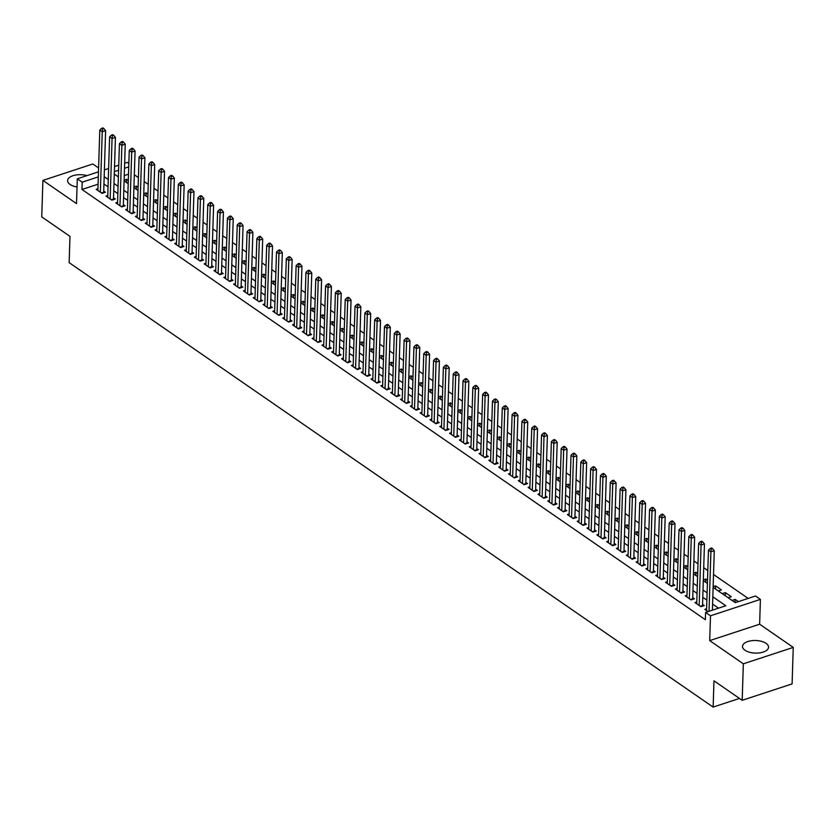 <?xml version="1.0" encoding="UTF-8"?>
<svg xmlns="http://www.w3.org/2000/svg" width="835" height="835" viewBox="0 0 835 835"><rect width="100%" height="100%" fill="white"/><g stroke="black" fill="none" stroke-linecap="round" stroke-linejoin="round"><path stroke-width="1.25" d="M766.05 643.347A13.016 6.304 1.8 0 0 751.594 640.696A13.016 6.304 1.8 0 0 742.513 646.394A13.016 6.304 1.8 0 0 745.008 650.256A13.016 6.304 1.8 0 0 759.464 652.907A13.016 6.304 1.8 0 0 768.544 647.209A13.016 6.304 1.8 0 0 766.05 643.347M86.913 175.632A13.016 6.304 1.8 0 0 67.604 180.59A13.016 6.304 1.8 0 0 70.098 184.462A13.016 6.304 1.8 0 0 77.039 186.988M713.121 587.37L735.259 602.651L755.498 596.002L760.403 599.394L710.491 615.792L705.585 612.41L725.824 605.761L712.819 596.785M759.631 624.204L709.708 640.602L743.338 663.815L742.19 700.304L792.102 683.896L793.25 647.407L759.631 624.204L760.403 599.394M98.603 167.992L92.81 163.994L42.898 180.402L76.517 203.604L77.3 178.794L98.478 171.833M124.655 163.232L127.212 162.387L128.83 163.503M748.181 598.403L713.528 574.49M707.798 570.535L703.707 567.716M697.987 563.761L693.885 560.943M688.165 556.987L684.074 554.158M678.354 550.213L674.252 547.384M668.532 543.439L664.441 540.61M658.721 536.665L654.619 533.836M648.899 529.891L644.808 527.062M639.088 523.117L634.986 520.288M629.266 516.333L625.175 513.515M619.445 509.559L615.353 506.741M609.634 502.785L605.542 499.956M599.812 496.011L595.72 493.182M590.001 489.237L585.899 486.408M580.179 482.463L576.087 479.634M570.368 475.689L566.266 472.861M560.546 468.915L556.454 466.087M550.735 462.131L546.633 459.313M540.913 455.357L536.822 452.539M531.102 448.583L527 445.754M521.28 441.809L517.189 438.98M511.458 435.035L507.367 432.206M501.647 428.261L497.556 425.433M491.825 421.487L487.734 418.659M482.014 414.713L477.912 411.885M472.192 407.929L468.101 405.111M462.381 401.155L458.279 398.337M452.56 394.381L448.468 391.552M442.748 387.607L438.646 384.778M432.927 380.833L428.835 378.005M423.115 374.059L419.013 371.231M413.294 367.285L409.202 364.457M403.482 360.511L399.38 357.683M393.661 353.727L389.569 350.909M383.839 346.953L379.748 344.135M374.028 340.179L369.926 337.35M364.206 333.405L360.115 330.577M354.395 326.631L350.293 323.803M344.573 319.857L340.482 317.029M334.762 313.083L330.66 310.255M324.94 306.309L320.849 303.481M315.129 299.525L311.027 296.707M305.307 292.751L301.216 289.933M295.496 285.977L291.394 283.148M285.674 279.203L281.583 276.375M275.853 272.429L271.761 269.601M266.041 265.655L261.94 262.827M256.22 258.881L252.128 256.053M246.409 252.107L242.307 249.279M236.587 245.323L232.495 242.505M226.776 238.549L222.674 235.731M216.954 231.775L212.862 228.947M207.143 225.001L203.041 222.173M197.321 218.227L193.229 215.399M187.51 211.453L183.408 208.625M177.688 204.679L173.596 201.851M167.866 197.905L163.775 195.077M158.055 191.121L153.964 188.303M148.233 184.347L144.142 181.529M138.422 177.573L134.32 174.745M743.338 663.815L793.25 647.407M742.19 700.304L713.967 680.817L713.142 707.088L69.148 262.639L69.973 236.368L41.75 216.891L42.898 180.402M706.598 608.788L704.823 609.373L708.049 611.596M696.787 602.014L695.012 602.599L700.899 606.669L704.27 605.552L702.559 604.373M686.965 595.24L685.191 595.825L691.088 599.895L694.459 598.778L692.737 597.599M677.154 588.466L675.379 589.051L681.266 593.111L684.637 592.005L682.915 590.825M667.332 581.692L665.558 582.277L671.444 586.337L674.826 585.231L673.104 584.051M657.51 574.918L655.746 575.503L661.633 579.563L665.004 578.457L663.282 577.267M647.699 568.144L645.925 568.729L651.811 572.789L655.183 571.683L653.471 570.493M637.877 561.37L636.103 561.945L642 566.015L645.371 564.909L643.649 563.719M628.066 554.597L626.292 555.171L632.178 559.241L635.55 558.135L633.838 556.945M618.244 547.812L616.47 548.397L622.367 552.467L625.739 551.351L624.016 550.171M608.433 541.038L606.659 541.623L612.546 545.693L615.917 544.577L614.205 543.397M598.611 534.264L596.837 534.849L602.734 538.909L606.106 537.803L604.383 536.623M588.8 527.49L587.026 528.075L592.913 532.135L596.284 531.029L594.572 529.849M578.979 520.716L577.204 521.301L583.101 525.361L586.473 524.255L584.75 523.065M569.167 513.942L567.393 514.527L573.28 518.587L576.651 517.481L574.939 516.291M559.346 507.169L557.571 507.743L563.458 511.813L566.84 510.707L565.118 509.517M549.524 500.395L547.76 500.969L553.647 505.039L557.018 503.933L555.296 502.743M539.713 493.61L537.938 494.195L543.825 498.265L547.196 497.149L545.485 495.969M529.891 486.836L528.117 487.421L534.014 491.491L537.385 490.375L535.663 489.195M520.08 480.062L518.305 480.647L524.192 484.707L527.563 483.601L525.852 482.421M510.258 473.288L508.484 473.873L514.381 477.933L517.752 476.827L516.03 475.647M500.447 466.514L498.672 467.099L504.559 471.159L507.93 470.053L506.219 468.863M490.625 459.741L488.851 460.325L494.748 464.385L498.119 463.279L496.397 462.089M480.814 452.967L479.039 453.541L484.926 457.611L488.298 456.505L486.586 455.315M470.992 446.193L469.218 446.767L475.115 450.837L478.486 449.731L476.764 448.541M461.181 439.408L459.407 439.993L465.293 444.063L468.665 442.947L466.953 441.767M451.359 432.634L449.585 433.219L455.472 437.289L458.853 436.173L457.131 434.993M441.548 425.86L439.774 426.445L445.66 430.505L449.032 429.399L447.309 428.219M431.726 419.086L429.952 419.671L435.839 423.731L439.21 422.625L437.498 421.445M421.905 412.313L420.13 412.897L426.027 416.957L429.399 415.851L427.677 414.661M412.093 405.539L410.319 406.123L416.206 410.183L419.577 409.077L417.865 407.887M402.272 398.765L400.497 399.339L406.394 403.409L409.766 402.303L408.044 401.113M392.46 391.991L390.686 392.565L396.573 396.635L399.944 395.529L398.232 394.339M382.639 385.206L380.864 385.791L386.762 389.861L390.133 388.755L388.411 387.565M372.827 378.432L371.053 379.017L376.94 383.088L380.311 381.971L378.599 380.791M363.006 371.658L361.231 372.243L367.129 376.303L370.5 375.197L368.778 374.017M353.195 364.885L351.42 365.469L357.307 369.529L360.678 368.423L358.966 367.243M343.373 358.111L341.598 358.695L347.485 362.755L350.867 361.649L349.145 360.459M333.562 351.337L331.787 351.921L337.674 355.981L341.045 354.875L339.323 353.685M323.74 344.563L321.966 345.137L327.852 349.207L331.234 348.101L329.512 346.911M313.918 337.789L312.154 338.363L318.041 342.433L321.412 341.327L319.69 340.137M304.107 331.004L302.333 331.589L308.219 335.66L311.591 334.553L309.879 333.363M294.285 324.23L292.511 324.815L298.408 328.886L301.779 327.769L300.057 326.589M284.474 317.457L282.7 318.041L288.586 322.101L291.958 320.995L290.246 319.815M274.652 310.683L272.878 311.267L278.775 315.327L282.147 314.221L280.424 313.041M264.841 303.909L263.067 304.493L268.954 308.553L272.325 307.447L270.613 306.257M255.019 297.135L253.245 297.719L259.142 301.779L262.514 300.673L260.791 299.483M245.208 290.361L243.434 290.935L249.321 295.005L252.692 293.899L250.98 292.709M235.387 283.587L233.612 284.161L239.499 288.232L242.881 287.125L241.158 285.935M225.575 276.802L223.801 277.387L229.688 281.458L233.059 280.351L231.337 279.161M215.754 270.029L213.979 270.613L219.866 274.684L223.248 273.567L221.525 272.387M205.932 263.255L204.168 263.839L210.055 267.899L213.426 266.793L211.704 265.613M196.121 256.481L194.346 257.065L200.233 261.125L203.604 260.019L201.893 258.84M186.299 249.707L184.525 250.291L190.422 254.351L193.793 253.245L192.071 252.055M176.488 242.933L174.713 243.517L180.6 247.577L183.971 246.471L182.26 245.281M166.666 236.159L164.892 236.733L170.789 240.804L174.16 239.697L172.438 238.507M156.855 229.385L155.08 229.959L160.967 234.03L164.338 232.923L162.627 231.733M147.033 222.601L145.259 223.185L151.156 227.256L154.527 226.149L152.805 224.959M137.222 215.827L135.447 216.411L141.334 220.482L144.705 219.365L142.994 218.185M127.4 209.053L125.626 209.637L131.523 213.697L134.894 212.591L133.172 211.412M117.589 202.279L115.814 202.863L121.701 206.923L125.073 205.817L123.361 204.638M107.767 195.505L105.993 196.089L111.88 200.149L115.261 199.043L113.539 197.853M126.429 182.468L126.534 179.337L128.298 180.558M136.251 189.242L136.345 186.111L138.109 187.332M146.062 196.016L146.167 192.885L147.931 194.106M155.884 202.79L155.978 199.659L157.752 200.88M165.695 209.564L165.8 206.433L167.564 207.654M175.517 216.338L175.611 213.207L177.385 214.428M185.339 223.112L185.433 219.991L187.197 221.202M195.15 229.886L195.254 226.765L197.018 227.976M204.972 236.67L205.066 233.539L206.829 234.76M214.783 243.444L214.887 240.313L216.651 241.534M224.605 250.218L224.698 247.087L226.462 248.308M234.416 256.992L234.52 253.861L236.284 255.082M244.237 263.766L244.331 260.635L246.095 261.856M254.049 270.54L254.153 267.409L255.917 268.63M263.87 277.314L263.964 274.193L265.739 275.404M273.682 284.088L273.786 280.967L275.55 282.178M283.503 290.872L283.597 287.741L285.372 288.962M293.325 297.646L293.419 294.515L295.183 295.736M303.136 304.42L303.241 301.289L305.005 302.51M312.958 311.194L313.052 308.063L314.816 309.284M322.769 317.968L322.874 314.837L324.638 316.058M332.591 324.742L332.685 321.611L334.449 322.832M342.402 331.516L342.507 328.395L344.27 329.606M352.224 338.29L352.318 335.169L354.082 336.38M362.035 345.074L362.139 341.943L363.903 343.164M371.857 351.848L371.951 348.717L373.725 349.938M381.668 358.622L381.772 355.491L383.536 356.712M391.49 365.396L391.584 362.265L393.358 363.486M401.311 372.17L401.405 369.039L403.169 370.26M411.123 378.944L411.227 375.813L412.991 377.034M420.944 385.718L421.038 382.597L422.802 383.808M430.756 392.492L430.86 389.371L432.624 390.582M440.577 399.276L440.671 396.145L442.435 397.366M450.389 406.05L450.493 402.919L452.257 404.14M460.21 412.824L460.304 409.693L462.068 410.914M470.021 419.598L470.126 416.467L471.89 417.688M479.843 426.372L479.937 423.241L481.701 424.462M489.654 433.146L489.759 430.015L491.523 431.236M499.476 439.92L499.57 436.799L501.344 438.01M509.298 446.694L509.392 443.573L511.156 444.784M519.109 453.478L519.203 450.347L520.977 451.568M528.931 460.252L529.025 457.121L530.789 458.342M538.742 467.026L538.846 463.895L540.61 465.116M548.564 473.8L548.658 470.669L550.422 471.89M558.375 480.574L558.479 477.443L560.243 478.664M568.197 487.348L568.291 484.216L570.054 485.438M578.008 494.122L578.112 491.001L579.876 492.212M587.83 500.896L587.923 497.775L589.687 498.986M597.641 507.68L597.745 504.549L599.509 505.77M607.462 514.454L607.556 511.323L609.331 512.544M617.284 521.228L617.378 518.097L619.142 519.318M627.095 528.002L627.189 524.871L628.964 526.092M636.917 534.776L637.011 531.644L638.775 532.866M646.728 541.55L646.833 538.418L648.597 539.64M656.55 548.324L656.644 545.203L658.408 546.414M666.361 555.098L666.466 551.977L668.23 553.188M676.183 561.882L676.277 558.751L678.041 559.972M685.994 568.656L686.099 565.525L687.863 566.746M695.816 575.43L695.91 572.299L697.674 573.52M705.627 582.204L705.732 579.072L707.495 580.294M715.449 588.978L715.543 585.846L721.44 589.917L718.298 590.95M725.26 595.752L725.365 592.62L731.251 596.691L728.12 597.724M128.496 174.191L124.269 175.58M124.123 180.13L126.534 179.337M133.944 186.904L136.345 186.111M143.756 193.678L146.167 192.885M153.577 200.452L155.978 199.659M163.389 207.226L165.8 206.433M173.21 214L175.611 213.207M183.032 220.774L185.433 219.991M192.843 227.548L195.254 226.765M202.665 234.332L205.066 233.539M212.476 241.106L214.887 240.313M222.298 247.88L224.698 247.087M232.109 254.654L234.52 253.861M241.931 261.428L244.331 260.635M251.742 268.202L254.153 267.409M261.564 274.976L263.964 274.193M271.375 281.75L273.786 280.967M281.197 288.534L283.597 287.741M291.018 295.308L293.419 294.515M300.83 302.082L303.241 301.289M310.651 308.856L313.052 308.063M320.463 315.63L322.874 314.837M330.284 322.404L332.685 321.611M340.095 329.178L342.507 328.395M349.917 335.952L352.318 335.169M359.728 342.736L362.139 341.943M369.55 349.51L371.951 348.717M379.361 356.284L381.772 355.491M389.183 363.058L391.584 362.265M399.005 369.832L401.405 369.039M408.816 376.606L411.227 375.813M418.638 383.38L421.038 382.597M428.449 390.154L430.86 389.371M438.271 396.938L440.671 396.145M448.082 403.712L450.493 402.919M457.904 410.486L460.304 409.693M467.715 417.26L470.126 416.467M477.536 424.034L479.937 423.241M487.348 430.808L489.759 430.015M497.169 437.582L499.57 436.799M506.991 444.356L509.392 443.573M516.802 451.14L519.203 450.347M526.624 457.914L529.025 457.121M536.435 464.688L538.846 463.895M546.257 471.462L548.658 470.669M556.068 478.236L558.479 477.443M565.89 485.01L568.291 484.216M575.701 491.784L578.112 491.001M585.523 498.558L587.923 497.775M595.334 505.342L597.745 504.549M605.156 512.116L607.556 511.323M614.967 518.89L617.378 518.097M624.789 525.664L627.189 524.871M634.61 532.438L637.011 531.644M644.422 539.212L646.833 538.418M654.243 545.986L656.644 545.203M664.055 552.76L666.466 551.977M673.876 559.544L676.277 558.751M683.688 566.318L686.099 565.525M693.509 573.092L695.91 572.299M703.321 579.866L705.732 579.072M713.142 586.64L715.543 585.846M722.223 593.654L725.365 592.62M732.044 600.428L735.176 599.405L738.401 601.617M98.092 184.18L81.976 189.472L705.356 619.706L705.585 612.41M718.497 608.162L712.589 604.081M706.869 600.135L702.778 597.307M697.058 593.361L692.956 590.533M687.236 586.587L683.145 583.759M677.425 579.814L673.323 576.985M667.603 573.04L663.512 570.211M657.792 566.255L653.69 563.437M647.97 559.481L643.879 556.653M638.149 552.707L634.057 549.879M628.337 545.933L624.246 543.105M618.516 539.159L614.424 536.331M608.705 532.386L604.603 529.557M598.883 525.612L594.791 522.783M589.072 518.838L584.97 516.009M579.25 512.053L575.158 509.235M569.439 505.279L565.337 502.451M559.617 498.505L555.525 495.677M549.806 491.731L545.704 488.903M539.984 484.958L535.893 482.129M530.162 478.184L526.071 475.355M520.351 471.41L516.26 468.581M510.529 464.636L506.438 461.807M500.718 457.851L496.616 455.033M490.896 451.077L486.805 448.249M481.085 444.303L476.983 441.475M471.264 437.53L467.172 434.701M461.452 430.756L457.35 427.927M451.631 423.982L447.539 421.153M441.819 417.208L437.717 414.379M431.998 410.434L427.906 407.605M422.176 403.649L418.084 400.831M412.365 396.875L408.273 394.047M402.543 390.102L398.452 387.273M392.732 383.328L388.63 380.499M382.91 376.554L378.819 373.725M373.099 369.78L368.997 366.951M363.277 363.006L359.186 360.177M353.466 356.232L349.364 353.403M343.644 349.447L339.553 346.629M333.833 342.674L329.731 339.845M324.011 335.9L319.92 333.071M314.2 329.126L310.098 326.297M304.378 322.352L300.287 319.523M294.557 315.578L290.465 312.749M284.745 308.804L280.643 305.975M274.924 302.03L270.832 299.201M265.113 295.246L261.011 292.427M255.291 288.472L251.199 285.643M245.48 281.698L241.378 278.869M235.658 274.924L231.566 272.095M225.847 268.15L221.745 265.321M216.025 261.376L211.933 258.547M206.214 254.602L202.112 251.773M196.392 247.828L192.3 244.999M186.57 241.044L182.479 238.226M176.759 234.27L172.657 231.441M166.937 227.496L162.846 224.667M157.126 220.722L153.024 217.893M147.304 213.948L143.213 211.119M137.493 207.174L133.391 204.345M127.671 200.4L123.58 197.571M117.86 193.626L113.758 190.798M108.039 186.842L103.947 184.024M97.945 188.731L96.182 189.315L102.068 193.376L105.44 192.269L103.717 191.079M713.142 707.088L739.486 698.436M709.708 640.602L710.491 615.792M81.976 189.472L82.206 182.176L77.3 178.794M114.291 174.077L118.382 176.905M124.102 180.851L128.193 183.679M133.924 187.635L138.015 190.453M143.735 194.409L147.837 197.237M153.556 201.183L157.648 204.011M163.368 207.957L167.47 210.785M173.189 214.731L177.281 217.559M183.001 221.505L187.103 224.333M192.822 228.279L196.914 231.107M202.634 235.052L206.736 237.881M212.455 241.837L216.547 244.655M222.277 248.611L226.368 251.439M232.088 255.385L236.18 258.213M241.91 262.159L246.001 264.987M251.721 268.933L255.823 271.761M261.543 275.707L265.634 278.535M271.354 282.48L275.456 285.309M281.176 289.254L285.267 292.083M290.987 296.039L295.089 298.857M300.809 302.813L304.9 305.641M310.62 309.587L314.722 312.415M320.442 316.361L324.533 319.189M330.263 323.135L334.355 325.963M340.075 329.908L344.166 332.737M349.896 336.682L353.988 339.511M359.708 343.456L363.81 346.285M369.529 350.241L373.621 353.059M379.34 357.015L383.442 359.843M389.162 363.789L393.254 366.617M398.973 370.563L403.075 373.391M408.795 377.336L412.887 380.165M418.606 384.11L422.708 386.939M428.428 390.884L432.52 393.713M438.239 397.658L442.341 400.487M448.061 404.443L452.152 407.261M457.883 411.217L461.974 414.045M467.694 417.991L471.796 420.819M477.516 424.764L481.607 427.593M487.327 431.538L491.429 434.367M497.149 438.312L501.24 441.141M506.96 445.086L511.062 447.915M516.781 451.86L520.873 454.689M526.593 458.645L530.695 461.463M536.414 465.419L540.506 468.247M546.226 472.192L550.328 475.021M556.047 478.966L560.139 481.795M565.869 485.74L569.961 488.569M575.68 492.514L579.782 495.343M585.502 499.288L589.593 502.117M595.313 506.062L599.415 508.891M605.135 512.847L609.226 515.665M614.946 519.62L619.048 522.449M624.768 526.394L628.859 529.223M634.579 533.168L638.681 535.997M644.401 539.942L648.492 542.771M654.212 546.716L658.314 549.545M664.034 553.49L668.125 556.319M673.855 560.264L677.947 563.093M683.667 567.048L687.758 569.867M693.488 573.822L697.58 576.651M703.3 580.596L707.402 583.425M128.726 166.885L124.498 168.284M118.591 170.225L114.364 171.613M104.385 169.891L108.613 168.503M114.52 166.562L118.747 165.163M98.321 176.884L82.206 182.176M707.099 592.84L703.007 590.011M697.288 586.066L693.186 583.237M687.466 579.292L683.374 576.463M677.655 572.507L673.553 569.689M667.833 565.733L663.741 562.915M658.022 558.959L653.92 556.131M648.2 552.185L644.109 549.357M638.378 545.412L634.287 542.583M628.567 538.638L624.465 535.809M618.745 531.864L614.654 529.035M608.934 525.09L604.832 522.261M599.112 518.316L595.021 515.487M589.301 511.531L585.199 508.713M579.48 504.757L575.388 501.929M569.668 497.984L565.566 495.155M559.847 491.21L555.755 488.381M550.035 484.436L545.933 481.607M540.214 477.662L536.122 474.833M530.392 470.888L526.3 468.059M520.581 464.114L516.479 461.285M510.759 457.329L506.668 454.511M500.948 450.556L496.846 447.727M491.126 443.782L487.035 440.953M481.315 437.008L477.213 434.179M471.493 430.234L467.402 427.405M461.682 423.46L457.58 420.631M451.86 416.686L447.769 413.857M442.049 409.912L437.947 407.083M432.227 403.128L428.136 400.309M422.406 396.354L418.314 393.525M412.594 389.58L408.503 386.751M402.773 382.806L398.681 379.977M392.961 376.032L388.859 373.203M383.14 369.258L379.048 366.429M373.329 362.484L369.227 359.655M363.507 355.71L359.415 352.881M353.696 348.926L349.594 346.108M343.874 342.152L339.782 339.323M334.063 335.378L329.961 332.549M324.241 328.604L320.149 325.775M314.419 321.83L310.328 319.001M304.608 315.056L300.517 312.227M294.786 308.282L290.695 305.453M284.975 301.508L280.873 298.68M275.153 294.724L271.062 291.906M265.342 287.95L261.24 285.121M255.52 281.176L251.429 278.347M245.709 274.402L241.607 271.573M235.887 267.628L231.796 264.799M226.076 260.854L221.974 258.025M216.255 254.08L212.163 251.251M206.433 247.306L202.341 244.478M196.622 240.522L192.53 237.704M186.8 233.748L182.708 230.919M176.989 226.974L172.887 224.145M167.167 220.2L163.076 217.371M157.356 213.426L153.254 210.597M147.534 206.652L143.443 203.823M137.723 199.878L133.621 197.05M127.901 193.104L123.81 190.276M118.09 186.32L113.988 183.502M108.268 179.546L104.177 176.717M735.082 602.526L735.176 599.405M101.484 192.968L103.686 192.248L105.617 130.657L102.246 131.763L100.346 192.186M102.58 129.028L103.937 128.59L102.956 127.912L101.599 128.35L102.58 129.028L102.246 131.763L99.793 130.072L97.893 190.495M103.686 192.248A1.67 0.877 -108.2 0 0 103.738 192.833M105.617 130.657L103.937 128.59M101.599 128.35L99.793 130.072M111.295 199.753L113.497 199.022L115.439 137.431L112.067 138.547L110.168 198.97M112.401 135.802L113.748 135.364L112.767 134.685L111.42 135.124L112.401 135.802L112.067 138.547L109.615 136.846L107.715 197.269M113.497 199.022A1.67 0.877 -108.2 0 0 113.55 199.607M115.439 137.431L113.748 135.364M111.42 135.124L109.615 136.846M121.117 206.527L123.319 205.796L125.25 144.204L121.879 145.321L119.979 205.744M122.213 142.576L123.57 142.138L122.588 141.459L121.232 141.898L122.213 142.576L121.879 145.321L119.426 143.62L117.526 204.043M123.319 205.796A1.67 0.877 -108.2 0 0 123.371 206.381M125.25 144.204L123.57 142.138M121.232 141.898L119.426 143.62M130.938 213.301L133.141 212.581L135.072 150.989L131.7 152.095L129.801 212.518M132.034 149.35L133.381 148.912L132.4 148.233L131.053 148.682L132.034 149.35L131.7 152.095L129.248 150.394L127.348 210.827M133.141 212.581A1.67 0.877 -108.2 0 0 133.182 213.155M135.072 150.989L133.381 148.912M131.053 148.682L129.248 150.394M140.75 220.075L142.952 219.354L144.893 157.763L141.512 158.869L139.612 219.292M141.856 156.135L143.202 155.686L142.221 155.007L140.864 155.456L141.856 156.135L141.512 158.869L139.059 157.178L137.159 217.601M142.952 219.354A1.67 0.877 -108.2 0 0 143.004 219.929M144.893 157.763L143.202 155.686M140.864 155.456L139.059 157.178M150.571 226.849L152.774 226.128L154.705 164.537L151.333 165.643L149.434 226.066M151.667 162.909L153.014 162.46L152.033 161.781L150.686 162.23L151.667 162.909L151.333 165.643L148.88 163.952L146.981 224.375M152.774 226.128A1.67 0.877 -108.2 0 0 152.815 226.702M154.705 164.537L153.014 162.46M150.686 162.23L148.88 163.952M160.383 233.623L162.585 232.902L164.526 171.311L161.145 172.417L159.255 232.84M161.489 169.682L162.835 169.234L161.854 168.555L160.508 169.004L161.489 169.682L161.145 172.417L158.692 170.726L156.792 231.149M162.585 232.902A1.67 0.877 -108.2 0 0 162.637 233.476M164.526 171.311L162.835 169.234M160.508 169.004L158.692 170.726M170.204 240.396L172.407 239.676L174.338 178.085L170.966 179.191L169.067 239.614M171.3 176.456L172.647 176.008L171.666 175.34L170.319 175.778L171.3 176.456L170.966 179.191L168.513 177.5L166.614 237.923M172.407 239.676A1.67 0.877 -108.2 0 0 172.459 240.25M174.338 178.085L172.647 176.008M170.319 175.778L168.513 177.5M180.016 247.17L182.218 246.45L184.159 184.859L180.788 185.965L178.888 246.388M181.122 183.23L182.468 182.792L181.487 182.113L180.141 182.552L181.122 183.23L180.788 185.965L178.325 184.274L176.425 244.697M182.218 246.45A1.67 0.877 -108.2 0 0 182.27 247.035M184.159 184.859L182.468 182.792M180.141 182.552L178.325 184.274M189.837 253.955L192.04 253.224L193.97 191.632L190.599 192.749L188.7 253.172M190.933 190.004L192.28 189.566L191.298 188.887L189.952 189.326L190.933 190.004L190.599 192.749L188.146 191.048L186.247 251.471M192.04 253.224A1.67 0.877 -108.2 0 0 192.092 253.809M193.97 191.632L192.28 189.566M189.952 189.326L188.146 191.048M199.648 260.729L201.851 259.998L203.792 198.406L200.421 199.523L198.521 259.946M200.755 196.778L202.101 196.34L201.12 195.661L199.774 196.1L200.755 196.778L200.421 199.523L197.968 197.822L196.068 258.245M201.851 259.998A1.67 0.877 -108.2 0 0 201.903 260.583M203.792 198.406L202.101 196.34M199.774 196.1L197.968 197.822M209.47 267.503L211.673 266.782L213.603 205.191L210.232 206.297L208.332 266.72M210.566 203.552L211.923 203.114L210.942 202.435L209.585 202.884L210.566 203.552L210.232 206.297L207.779 204.596L205.88 265.029M211.673 266.782A1.67 0.877 -108.2 0 0 211.725 267.357M213.603 205.191L211.923 203.114M209.585 202.884L207.779 204.596M219.281 274.277L221.484 273.556L223.425 211.965L220.054 213.071L218.154 273.494M220.388 210.337L221.734 209.888L220.753 209.209L219.407 209.658L220.388 210.337L220.054 213.071L217.601 211.38L215.701 271.803M221.484 273.556A1.67 0.877 -108.2 0 0 221.536 274.13M223.425 211.965L221.734 209.888M219.407 209.658L217.601 211.38M229.103 281.051L231.305 280.33L233.236 218.739L229.865 219.845L227.965 280.268M230.199 217.11L231.556 216.662L230.575 215.983L229.218 216.432L230.199 217.11L229.865 219.845L227.412 218.154L225.513 278.577M231.305 280.33A1.67 0.877 -108.2 0 0 231.358 280.904M233.236 218.739L231.556 216.662M229.218 216.432L227.412 218.154M238.925 287.825L241.127 287.104L243.058 225.513L239.687 226.619L237.787 287.042M240.021 223.884L241.367 223.436L240.386 222.757L239.04 223.206L240.021 223.884L239.687 226.619L237.234 224.928L235.334 285.351M241.127 287.104A1.67 0.877 -108.2 0 0 241.169 287.678M243.058 225.513L241.367 223.436M239.04 223.206L237.234 224.928M248.736 294.598L250.938 293.878L252.88 232.287L249.498 233.393L247.598 293.816M249.832 230.658L251.189 230.209L250.208 229.541L248.851 229.98L249.832 230.658L249.498 233.393L247.045 231.702L245.146 292.125M250.938 293.878A1.67 0.877 -108.2 0 0 250.991 294.452M252.88 232.287L251.189 230.209M248.851 229.98L247.045 231.702M258.558 301.372L260.76 300.652L262.691 239.06L259.32 240.167L257.42 300.59M259.654 237.432L261 236.994L260.019 236.315L258.673 236.754L259.654 237.432L259.32 240.167L256.867 238.476L254.967 298.899M260.76 300.652A1.67 0.877 -108.2 0 0 260.802 301.237M262.691 239.06L261 236.994M258.673 236.754L256.867 238.476M268.369 308.157L270.571 307.426L272.513 245.834L269.131 246.941L267.242 307.374M269.475 244.206L270.822 243.768L269.841 243.089L268.494 243.528L269.475 244.206L269.131 246.941L266.678 245.25L264.779 305.673M270.571 307.426A1.67 0.877 -108.2 0 0 270.623 308.011M272.513 245.834L270.822 243.768M268.494 243.528L266.678 245.25M278.191 314.931L280.393 314.2L282.324 252.608L278.953 253.725L277.053 314.148M279.287 250.98L280.633 250.542L279.652 249.863L278.305 250.302L279.287 250.98L278.953 253.725L276.5 252.024L274.6 312.447M280.393 314.2A1.67 0.877 -108.2 0 0 280.445 314.785M282.324 252.608L280.633 250.542M278.305 250.302L276.5 252.024M288.002 321.705L290.204 320.984L292.146 259.393L288.774 260.499L286.875 320.922M289.108 257.754L290.455 257.316L289.474 256.637L288.127 257.086L289.108 257.754L288.774 260.499L286.311 258.798L284.411 319.231M290.204 320.984A1.67 0.877 -108.2 0 0 290.256 321.558M292.146 259.393L290.455 257.316M288.127 257.086L286.311 258.798M297.824 328.479L300.026 327.758L301.957 266.167L298.586 267.273L296.686 327.696M298.92 264.538L300.266 264.09L299.285 263.411L297.938 263.86L298.92 264.538L298.586 267.273L296.133 265.582L294.233 326.005M300.026 327.758A1.67 0.877 -108.2 0 0 300.078 328.332M301.957 266.167L300.266 264.09M297.938 263.86L296.133 265.582M307.635 335.252L309.837 334.532L311.779 272.941L308.407 274.047L306.508 334.47M308.741 271.312L310.088 270.864L309.107 270.185L307.76 270.634L308.741 271.312L308.407 274.047L305.944 272.356L304.055 332.779M309.837 334.532A1.67 0.877 -108.2 0 0 309.889 335.106M311.779 272.941L310.088 270.864M307.76 270.634L305.944 272.356M317.457 342.026L319.659 341.306L321.59 279.715L318.219 280.821L316.319 341.244M318.552 278.086L319.909 277.637L318.918 276.959L317.571 277.408L318.552 278.086L318.219 280.821L315.766 279.13L313.866 339.553M319.659 341.306A1.67 0.877 -108.2 0 0 319.711 341.88M321.59 279.715L319.909 277.637M317.571 277.408L315.766 279.13M327.268 348.8L329.47 348.08L331.411 286.488L328.04 287.595L326.141 348.018M328.374 284.86L329.721 284.411L328.739 283.743L327.393 284.182L328.374 284.86L328.04 287.595L325.587 285.904L323.688 346.327M329.47 348.08A1.67 0.877 -108.2 0 0 329.522 348.654M331.411 286.488L329.721 284.411M327.393 284.182L325.587 285.904M337.089 355.574L339.292 354.854L341.223 293.262L337.851 294.369L335.952 354.791M338.185 291.634L339.542 291.196L338.561 290.517L337.204 290.956L338.185 291.634L337.851 294.369L335.399 292.678L333.499 353.101M339.292 354.854A1.67 0.877 -108.2 0 0 339.344 355.439M341.223 293.262L339.542 291.196M337.204 290.956L335.399 292.678M346.911 362.359L349.103 361.628L351.044 300.036L347.673 301.143L345.773 361.576M348.007 298.408L349.354 297.97L348.372 297.291L347.026 297.73L348.007 298.408L347.673 301.143L345.22 299.452L343.321 359.875M349.103 361.628A1.67 0.877 -108.2 0 0 349.155 362.213M351.044 300.036L349.354 297.97M347.026 297.73L345.22 299.452M356.722 369.133L358.925 368.402L360.856 306.81L357.484 307.927L355.585 368.35M357.818 305.182L359.175 304.744L358.194 304.065L356.837 304.504L357.818 305.182L357.484 307.927L355.032 306.226L353.132 366.648M358.925 368.402A1.67 0.877 -108.2 0 0 358.977 368.986M360.856 306.81L359.175 304.744M356.837 304.504L355.032 306.226M366.544 375.907L368.746 375.186L370.677 313.595L367.306 314.701L365.406 375.124M367.64 311.956L368.986 311.518L368.005 310.839L366.659 311.288L367.64 311.956L367.306 314.701L364.853 313L362.954 373.433M368.746 375.186A1.67 0.877 -108.2 0 0 368.788 375.76M370.677 313.595L368.986 311.518M366.659 311.288L364.853 313M376.355 382.68L378.558 381.96L380.499 320.369L377.117 321.475L375.228 381.898M377.462 318.74L378.808 318.292L377.827 317.613L376.47 318.062L377.462 318.74L377.117 321.475L374.664 319.784L372.765 380.207M378.558 381.96A1.67 0.877 -108.2 0 0 378.61 382.534M380.499 320.369L378.808 318.292M376.47 318.062L374.664 319.784M386.177 389.454L388.379 388.734L390.31 327.143L386.939 328.249L385.039 388.672M387.273 325.514L388.619 325.065L387.638 324.387L386.292 324.836L387.273 325.514L386.939 328.249L384.486 326.558L382.587 386.981M388.379 388.734A1.67 0.877 -108.2 0 0 388.432 389.308M390.31 327.143L388.619 325.065M386.292 324.836L384.486 326.558M395.988 396.228L398.191 395.508L400.132 333.916L396.761 335.023L394.861 395.446M397.095 332.288L398.441 331.839L397.46 331.161L396.114 331.61L397.095 332.288L396.761 335.023L394.297 333.332L392.398 393.755M398.191 395.508A1.67 0.877 -108.2 0 0 398.243 396.082M400.132 333.916L398.441 331.839M396.114 331.61L394.297 333.332M405.81 403.002L408.012 402.282L409.943 340.69L406.572 341.797L404.672 402.219M406.906 339.062L408.252 338.613L407.271 337.945L405.925 338.384L406.906 339.062L406.572 341.797L404.119 340.106L402.219 400.529M408.012 402.282A1.67 0.877 -108.2 0 0 408.064 402.856M409.943 340.69L408.252 338.613M405.925 338.384L404.119 340.106M415.621 409.776L417.824 409.056L419.765 347.464L416.394 348.571L414.494 408.993M416.728 345.836L418.074 345.398L417.093 344.719L415.746 345.158L416.728 345.836L416.394 348.571L413.93 346.88L412.041 407.303M417.824 409.056A1.67 0.877 -108.2 0 0 417.876 409.641M419.765 347.464L418.074 345.398M415.746 345.158L413.93 346.88M425.443 416.561L427.645 415.83L429.576 354.238L426.205 355.345L424.305 415.778M426.539 352.61L427.896 352.172L426.904 351.493L425.558 351.932L426.539 352.61L426.205 355.345L423.752 353.654L421.852 414.077M427.645 415.83A1.67 0.877 -108.2 0 0 427.697 416.414M429.576 354.238L427.896 352.172M425.558 351.932L423.752 353.654M435.254 423.335L437.457 422.604L439.398 361.012L436.027 362.129L434.127 422.552M436.361 359.384L437.707 358.946L436.726 358.267L435.379 358.706L436.361 359.384L436.027 362.129L433.574 360.428L431.674 420.85M437.457 422.604A1.67 0.877 -108.2 0 0 437.509 423.188M439.398 361.012L437.707 358.946M435.379 358.706L433.574 360.428M445.076 430.108L447.278 429.388L449.209 367.797L445.838 368.903L443.938 429.326M446.172 366.158L447.529 365.72L446.548 365.041L445.191 365.49L446.172 366.158L445.838 368.903L443.385 367.202L441.485 427.635M447.278 429.388A1.67 0.877 -108.2 0 0 447.33 429.962M449.209 367.797L447.529 365.72M445.191 365.49L443.385 367.202M454.898 436.882L457.089 436.162L459.031 374.571L455.659 375.677L453.76 436.1M455.993 372.942L457.34 372.493L456.359 371.815L455.012 372.264L455.993 372.942L455.659 375.677L453.207 373.986L451.307 434.409M457.089 436.162A1.67 0.877 -108.2 0 0 457.142 436.736M459.031 374.571L457.34 372.493M455.012 372.264L453.207 373.986M464.709 443.656L466.911 442.936L468.842 381.344L465.471 382.451L463.571 442.874M465.805 379.716L467.162 379.267L466.18 378.589L464.824 379.038L465.805 379.716L465.471 382.451L463.018 380.76L461.118 441.183M466.911 442.936A1.67 0.877 -108.2 0 0 466.963 443.51M468.842 381.344L467.162 379.267M464.824 379.038L463.018 380.76M474.53 450.43L476.733 449.71L478.664 388.118L475.292 389.225L473.393 449.647M475.626 386.49L476.973 386.041L475.992 385.363L474.645 385.812L475.626 386.49L475.292 389.225L472.84 387.534L470.94 447.957M476.733 449.71A1.67 0.877 -108.2 0 0 476.775 450.284M478.664 388.118L476.973 386.041M474.645 385.812L472.84 387.534M484.342 457.204L486.544 456.484L488.485 394.892L485.104 395.999L483.204 456.421M485.448 393.264L486.795 392.815L485.813 392.147L484.457 392.586L485.448 393.264L485.104 395.999L482.651 394.308L480.751 454.731M486.544 456.484A1.67 0.877 -108.2 0 0 486.596 457.058M488.485 394.892L486.795 392.815M484.457 392.586L482.651 394.308M494.163 463.978L496.366 463.258L498.297 401.666L494.925 402.773L493.026 463.195M495.259 400.038L496.606 399.6L495.625 398.921L494.278 399.36L495.259 400.038L494.925 402.773L492.473 401.082L490.573 461.505M496.366 463.258A1.67 0.877 -108.2 0 0 496.418 463.842M498.297 401.666L496.606 399.6M494.278 399.36L492.473 401.082M503.975 470.763L506.177 470.032L508.118 408.44L504.747 409.547L502.847 469.98M505.081 406.812L506.427 406.374L505.446 405.695L504.1 406.134L505.081 406.812L504.747 409.547L502.284 407.856L500.384 468.278M506.177 470.032A1.67 0.877 -108.2 0 0 506.229 470.616M508.118 408.44L506.427 406.374M504.1 406.134L502.284 407.856M513.796 477.536L515.999 476.806L517.93 415.214L514.558 416.331L512.659 476.754M514.892 413.586L516.239 413.148L515.258 412.469L513.911 412.908L514.892 413.586L514.558 416.331L512.106 414.63L510.206 475.052M515.999 476.806A1.67 0.877 -108.2 0 0 516.051 477.39M517.93 415.214L516.239 413.148M513.911 412.908L512.106 414.63M523.608 484.31L525.81 483.59L527.751 421.999L524.38 423.105L522.48 483.528M524.714 420.36L526.06 419.921L525.079 419.243L523.733 419.692L524.714 420.36L524.38 423.105L521.917 421.404L520.028 481.837M525.81 483.59A1.67 0.877 -108.2 0 0 525.862 484.164M527.751 421.999L526.06 419.921M523.733 419.692L521.917 421.404M533.429 491.084L535.632 490.364L537.563 428.772L534.191 429.879L532.292 490.302M534.525 427.144L535.882 426.695L534.891 426.017L533.544 426.466L534.525 427.144L534.191 429.879L531.738 428.188L529.839 488.611M535.632 490.364A1.67 0.877 -108.2 0 0 535.684 490.938M537.563 428.772L535.882 426.695M533.544 426.466L531.738 428.188M543.241 497.858L545.443 497.138L547.384 435.546L544.013 436.653L542.113 497.075M544.347 433.918L545.693 433.469L544.712 432.791L543.366 433.24L544.347 433.918L544.013 436.653L541.56 434.962L539.66 495.385M545.443 497.138A1.67 0.877 -108.2 0 0 545.495 497.712M547.384 435.546L545.693 433.469M543.366 433.24L541.56 434.962M553.062 504.632L555.265 503.912L557.196 442.32L553.824 443.427L551.925 503.849M554.158 440.692L555.515 440.243L554.534 439.565L553.177 440.014L554.158 440.692L553.824 443.427L551.371 441.736L549.472 502.159M555.265 503.912A1.67 0.877 -108.2 0 0 555.317 504.486M557.196 442.32L555.515 440.243M553.177 440.014L551.371 441.736M562.884 511.406L565.076 510.686L567.017 449.094L563.646 450.201L561.746 510.623M563.98 447.466L565.326 447.017L564.345 446.349L562.999 446.788L563.98 447.466L563.646 450.201L561.193 448.51L559.293 508.933M565.076 510.686A1.67 0.877 -108.2 0 0 565.128 511.26M567.017 449.094L565.326 447.017M562.999 446.788L561.193 448.51M572.695 518.18L574.897 517.46L576.828 455.868L573.457 456.975L571.558 517.397M573.791 454.24L575.148 453.802L574.167 453.123L572.81 453.562L573.791 454.24L573.457 456.975L571.004 455.284L569.105 515.706M574.897 517.46A1.67 0.877 -108.2 0 0 574.95 518.044M576.828 455.868L575.148 453.802M572.81 453.562L571.004 455.284M582.517 524.964L584.719 524.234L586.65 462.642L583.279 463.749L581.379 524.182M583.613 461.014L584.959 460.576L583.978 459.897L582.632 460.336L583.613 461.014L583.279 463.749L580.826 462.058L578.926 522.48M584.719 524.234A1.67 0.877 -108.2 0 0 584.761 524.818M586.65 462.642L584.959 460.576M582.632 460.336L580.826 462.058M592.328 531.738L594.53 531.008L596.472 469.416L593.09 470.533L591.19 530.956M593.434 467.788L594.781 467.349L593.8 466.671L592.443 467.109L593.434 467.788L593.09 470.533L590.637 468.832L588.738 529.254M594.53 531.008A1.67 0.877 -108.2 0 0 594.583 531.592M596.472 469.416L594.781 467.349M592.443 467.109L590.637 468.832M602.15 538.512L604.352 537.792L606.283 476.2L602.912 477.307L601.012 537.73M603.246 474.562L604.592 474.123L603.611 473.445L602.265 473.883L603.246 474.562L602.912 477.307L600.459 475.606L598.559 536.039M604.352 537.792A1.67 0.877 -108.2 0 0 604.394 538.366M606.283 476.2L604.592 474.123M602.265 473.883L600.459 475.606M611.961 545.286L614.163 544.566L616.105 482.974L612.723 484.081L610.834 544.503M613.067 481.346L614.414 480.897L613.433 480.219L612.086 480.668L613.067 481.346L612.723 484.081L610.27 482.39L608.371 542.813M614.163 544.566A1.67 0.877 -108.2 0 0 614.216 545.14M616.105 482.974L614.414 480.897M612.086 480.668L610.27 482.39M621.783 552.06L623.985 551.34L625.916 489.748L622.545 490.855L620.645 551.277M622.879 488.12L624.225 487.671L623.244 486.993L621.898 487.442L622.879 488.12L622.545 490.855L620.092 489.164L618.192 549.587M623.985 551.34A1.67 0.877 -108.2 0 0 624.037 551.914M625.916 489.748L624.225 487.671M621.898 487.442L620.092 489.164M631.594 558.834L633.796 558.114L635.738 496.522L632.366 497.629L630.467 558.051M632.7 494.894L634.047 494.445L633.066 493.767L631.719 494.216L632.7 494.894L632.366 497.629L629.903 495.938L628.014 556.36M633.796 558.114A1.67 0.877 -108.2 0 0 633.848 558.688M635.738 496.522L634.047 494.445M631.719 494.216L629.903 495.938M641.416 565.608L643.618 564.888L645.549 503.296L642.178 504.403L640.278 564.825M642.512 501.668L643.858 501.219L642.877 500.551L641.53 500.99L642.512 501.668L642.178 504.403L639.725 502.712L637.825 563.134M643.618 564.888A1.67 0.877 -108.2 0 0 643.67 565.462M645.549 503.296L643.858 501.219M641.53 500.99L639.725 502.712M651.227 572.382L653.429 571.662L655.371 510.07L651.999 511.177L650.1 571.599M652.333 508.442L653.68 508.004L652.699 507.325L651.352 507.764L652.333 508.442L651.999 511.177L649.547 509.486L647.647 569.908M653.429 571.662A1.67 0.877 -108.2 0 0 653.481 572.246M655.371 510.07L653.68 508.004M651.352 507.764L649.547 509.486M661.049 579.166L663.251 578.436L665.182 516.844L661.811 517.951L659.911 578.384M662.145 515.216L663.501 514.777L662.52 514.099L661.163 514.537L662.145 515.216L661.811 517.951L659.358 516.26L657.458 576.682M663.251 578.436A1.67 0.877 -108.2 0 0 663.303 579.02M665.182 516.844L663.501 514.777M661.163 514.537L659.358 516.26M670.86 585.94L673.062 585.21L675.004 523.618L671.632 524.735L669.733 585.158M671.966 521.99L673.313 521.551L672.332 520.873L670.985 521.311L671.966 521.99L671.632 524.735L669.179 523.034L667.28 583.456M673.062 585.21A1.67 0.877 -108.2 0 0 673.114 585.794M675.004 523.618L673.313 521.551M670.985 521.311L669.179 523.034M680.682 592.714L682.884 591.994L684.815 530.402L681.443 531.509L679.544 591.932M681.778 528.764L683.134 528.325L682.153 527.647L680.796 528.085L681.778 528.764L681.443 531.509L678.991 529.808L677.091 590.241M682.884 591.994A1.67 0.877 -108.2 0 0 682.936 592.568M684.815 530.402L683.134 528.325M680.796 528.085L678.991 529.808M690.503 599.488L692.706 598.768L694.636 537.176L691.265 538.283L689.366 598.705M691.599 535.548L692.946 535.099L691.965 534.421L690.618 534.87L691.599 535.548L691.265 538.283L688.812 536.592L686.913 597.015M692.706 598.768A1.67 0.877 -108.2 0 0 692.747 599.342M694.636 537.176L692.946 535.099M690.618 534.87L688.812 536.592M700.314 606.262L702.517 605.542L704.458 543.95L701.076 545.057L699.177 605.479M701.41 542.322L702.767 541.873L701.786 541.195L700.429 541.644L701.41 542.322L701.076 545.057L698.624 543.366L696.724 603.788M702.517 605.542A1.67 0.877 -108.2 0 0 702.569 606.116M704.458 543.95L702.767 541.873M700.429 541.644L698.624 543.366M712.401 610.166L714.269 550.724L710.898 551.831L709.03 611.272M711.232 549.096L712.579 548.647L711.597 547.969L710.251 548.418L711.232 549.096L710.898 551.831L708.445 550.14L706.546 610.562M714.269 550.724L712.579 548.647M710.251 548.418L708.445 550.14"/></g></svg>
